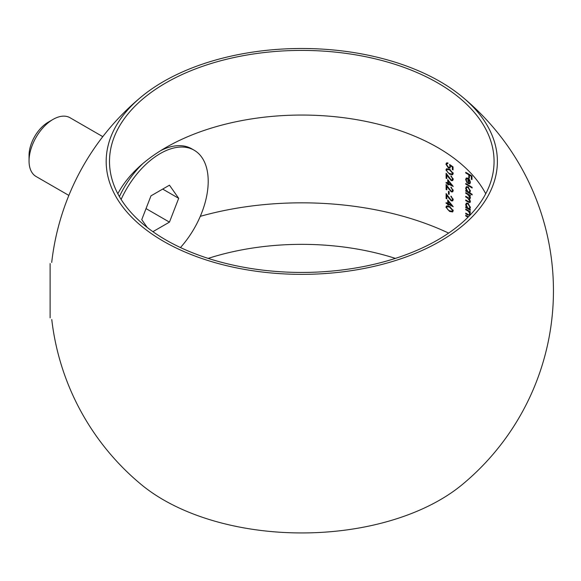 <?xml version="1.0" encoding="UTF-8"?>
<svg xmlns="http://www.w3.org/2000/svg" width="581" height="581" viewBox="0 0 581 581"><rect width="100%" height="100%" fill="white"/><g stroke="black" fill="none" stroke-linecap="round" stroke-linejoin="round"><path stroke-width="0.87" d="M448.626 233.097A231.877 133.87 0 0 0 200.292 216.335M445.925 207.199L449.607 211.455L452.635 211.949L453.231 210.685L449.607 206.473L446.535 205.957L445.925 207.199L446.731 206.734M452.526 199.254L452.091 200.198L451.139 200.162L446.106 193.553L446.106 198.535A231.877 133.87 180 0 1 446.833 198.869L446.833 195.456L451.19 200.844L452.672 200.91L453.231 199.632L450.943 196.117L452.526 199.254L453.144 198.898M452.526 190.227L452.091 191.171L451.139 191.134L446.106 184.533L446.106 189.515A231.877 133.87 180 0 1 446.833 189.849L446.833 186.436L451.19 191.824L452.672 191.883L453.231 190.612L450.943 187.097L452.526 190.227L453.144 189.871M452.526 178.948L452.091 179.899L451.139 179.856L446.106 173.254L446.106 178.236A231.877 133.87 180 0 1 446.833 178.57L446.833 175.157L451.19 180.546L452.672 180.604L453.231 179.333L450.943 175.818L452.526 178.948L453.144 178.599M453.057 166.892L449.614 164.459L449.97 166.246L449.505 167.357L448.43 167.284L446.651 164.597L447.123 163.602L447.915 163.566L447.915 162.905L446.528 162.941L445.925 164.22L448.409 167.931L450.072 168.04L450.544 165.781L452.352 167.059L452.352 169.55A231.877 133.87 180 0 1 453.057 169.899L453.057 166.892M470.392 214.534L469.499 211.949A231.877 133.87 180 0 1 470.32 212.45L470.32 211.789A231.877 133.87 0 0 0 465.744 209.073L465.744 209.734A231.877 133.87 180 0 1 467.414 210.707L468.642 211.535L469.84 214.084L468.947 214.926L467.908 214.382A231.877 133.87 0 0 0 465.744 213.118L465.744 213.772A231.877 133.87 180 0 1 468.097 215.152L468.678 214.81M470.334 214.462L468.947 214.926M470.102 198.477L469.303 198.942L470.392 197.896L469.528 195.521A231.877 133.87 180 0 1 470.32 196L470.32 195.339A231.877 133.87 0 0 0 465.744 192.623L465.744 193.284A231.877 133.87 180 0 1 467.683 194.417L469.84 197.446L469.542 198.157L468.083 197.663A231.877 133.87 0 0 0 465.744 196.291L465.744 196.952A231.877 133.87 180 0 1 467.538 197.998L469.84 201.113L469.542 201.847L468.235 201.418A231.877 133.87 0 0 0 465.744 199.958L465.744 200.612A231.877 133.87 180 0 1 468.235 202.079L469.985 202.551L470.392 201.563L469.303 198.942L469.978 198.891M465.744 183.509L465.744 184.17A231.877 133.87 180 0 1 472.128 188.004L472.128 187.343A231.877 133.87 0 0 0 465.744 183.509M465.744 172.325L465.744 172.985A231.877 133.87 180 0 1 468.809 174.787L468.809 177.699A231.877 133.87 180 0 1 469.441 178.084L469.441 175.171A231.877 133.87 180 0 1 471.344 176.333L471.344 179.246A231.877 133.87 180 0 1 471.968 179.631L471.968 176.065A231.877 133.87 0 0 0 465.744 172.325M469.956 183.669L470.392 182.311L469.55 179.703L468.032 178.178L466.26 177.997L465.664 179.485L466.935 182.703L466.231 179.732L466.71 178.628L467.923 178.774L467.923 183.567L469.76 183.814M470.007 192.326L469.441 192.652L470.392 191.062L468.061 186.842L466.369 186.661L465.664 188.229L466.543 190.931A231.877 133.87 0 0 0 465.744 190.466L465.744 191.12A231.877 133.87 180 0 1 472.128 194.955L472.128 194.301A231.877 133.87 0 0 0 469.441 192.652L469.768 192.507M470.014 208.811L469.477 209.116L470.392 207.511L468.061 203.285L466.369 203.103L465.664 204.679L466.543 207.373A231.877 133.87 0 0 0 465.744 206.909L465.744 207.57A231.877 133.87 180 0 1 470.32 210.286L470.32 209.625A231.877 133.87 0 0 0 469.477 209.116L469.782 208.993M468.402 216.836A231.877 133.87 0 0 0 465.744 215.275L465.744 215.936A231.877 133.87 180 0 1 467.414 216.909L467.974 216.582M445.925 169.979L449.607 174.235L452.635 174.728L453.231 173.472L449.607 169.253L446.535 168.737L445.925 169.979L446.731 169.514M447.733 179.645L447.733 183.124A231.877 133.87 0 0 0 446.106 182.369L446.106 183.03A231.877 133.87 180 0 1 447.733 183.778L447.733 184.627A231.877 133.87 180 0 1 448.452 184.961L448.452 184.119A231.877 133.87 180 0 1 453.231 186.436L447.733 179.645M448.452 191.258L448.452 194.083A231.877 133.87 180 0 1 449.164 194.417L449.164 191.599A231.877 133.87 0 0 0 448.452 191.258M447.733 199.944L447.733 203.423A231.877 133.87 0 0 0 446.106 202.667L446.106 203.328A231.877 133.87 180 0 1 447.733 204.084L447.733 204.926A231.877 133.87 180 0 1 448.452 205.26L448.452 204.418A231.877 133.87 180 0 1 453.231 206.734L447.733 199.944M163.472 241.275A195.608 112.932 0 0 0 427.413 247.985A195.608 112.932 0 0 0 462.171 96.78A195.608 112.932 0 0 0 141.394 96.78A195.608 112.932 0 0 0 163.472 241.275M141.517 484.757A195.608 112.932 0 0 0 163.472 499.871A195.608 112.932 0 0 0 462.171 484.656A251.667 251.667 0 0 0 462.113 96.729M165.817 239.924A192.289 111.015 0 0 0 375.37 263.985A192.289 111.015 0 0 0 494.068 161.424A192.289 111.015 0 0 0 301.786 50.409A192.289 111.015 0 0 0 109.497 161.424A192.289 111.015 0 0 0 165.817 239.924M485.738 193.749A192.289 111.015 0 0 0 301.786 115.053A192.289 111.015 0 0 0 117.827 193.749M395.392 258.392A192.289 111.015 0 0 0 208.172 258.392M471.968 178.883L471.344 179.246M471.888 176.014L471.344 176.333M470 174.852L469.441 175.171M469.441 177.336L468.809 177.699M469.608 175.077L469.608 174.612M469.361 174.467L468.809 174.787M466.311 172.659L465.744 172.985M466.325 179.101L465.664 179.485M468.489 183.24L468.489 179.173L469.84 182.013L469.332 183.226L467.923 183.567M468.453 178.469L467.923 178.774M468.94 178.919L468.489 179.173M469.811 180.146L469.419 180.371M470.349 181.715L469.84 182.013M466.311 183.843L465.744 184.17M469.68 192.507A233.003 134.523 0 0 0 468.961 192.079M466.311 190.793L465.744 191.12M466.921 190.713L466.543 190.931M466.383 187.816L465.664 188.229M469.84 190.735L469.31 191.97L468.039 191.81L466.231 188.585L466.768 187.372L468.054 187.496L469.84 190.735L470.341 190.445M468.562 187.205L468.054 187.496M470.087 195.201L469.528 195.521M466.311 200.285L465.744 200.612M470.305 200.844L469.84 201.113M466.311 196.625L465.744 196.952M470.312 197.17L469.84 197.446M466.311 192.957L465.744 193.284M469.724 208.978A233.003 134.523 0 0 0 468.961 208.521M466.311 207.243L465.744 207.57M466.921 207.156L466.543 207.373M466.383 204.265L465.664 204.679M469.84 207.177L469.31 208.412L468.039 208.252L466.231 205.028L466.768 203.822L468.054 203.938L469.84 207.177L470.341 206.887M468.562 203.648L468.054 203.938M470.058 211.629L469.499 211.949M466.311 213.445L465.744 213.772M470.32 213.808L469.84 214.084M469.281 211.164L468.642 211.535M466.311 209.4L465.744 209.734M466.311 215.609L465.744 215.936M453.057 169.151L452.352 169.55M452.875 166.762L452.352 167.059M451.067 165.476L450.544 165.781M449.207 167.466L448.409 167.931M446.731 163.755L445.925 164.22M450.573 165.897L449.97 166.246M450.26 173.857L449.607 174.235M449.614 169.913L452.526 173.145L452.091 174.024L449.614 173.581L447.857 172.47L446.651 170.335L447.116 169.434L449.614 169.913L450.217 169.565M453.136 172.797L452.526 173.145M451.495 176.159L450.943 176.479M451.996 180.081L451.19 180.546M447.261 174.91L446.833 175.157M446.833 177.815L446.106 178.236M446.912 175.106L446.912 174.409M452.25 185.092A233.003 134.523 0 0 0 451.648 184.794M449.077 183.756L448.452 184.119M448.452 184.213L447.733 184.627M448.539 184.068L448.539 183.502M448.452 183.364L447.733 183.778M448.452 183.276A233.003 134.523 0 0 0 447.907 183.022M446.738 182.659L446.106 183.03M448.452 182.71L447.733 183.124M448.539 181.221L448.539 180.604M448.452 183.458L448.452 181.272L451.466 184.903A231.877 133.87 0 0 0 448.452 183.458M448.888 181.025L448.452 181.272M451.895 184.656L451.466 184.903M451.495 187.438L450.943 187.75M451.996 191.36L451.19 191.824M447.261 186.189L446.833 186.436M446.833 189.094L446.106 189.515M446.912 186.385L446.912 185.688M449.164 193.669L448.452 194.083M451.495 196.458L450.943 196.777M451.996 200.38L451.19 200.844M447.261 195.209L446.833 195.456M446.833 198.114L446.106 198.535M446.912 195.412L446.912 194.708M452.25 205.391A233.003 134.523 0 0 0 451.648 205.1M449.077 204.054L448.452 204.418M448.452 204.512L447.733 204.926M448.539 204.367L448.539 203.8M448.452 203.662L447.733 204.084M448.452 203.575A233.003 134.523 0 0 0 447.907 203.321M446.738 202.958L446.106 203.328M448.452 203.009L447.733 203.423M448.539 201.527L448.539 200.903M448.452 203.757L448.452 201.578L451.466 205.202A231.877 133.87 0 0 0 448.452 203.757M448.888 201.324L448.452 201.578M451.895 204.955L451.466 205.202M450.26 211.077L449.607 211.455M449.614 207.134L452.526 210.366L452.091 211.237L449.614 210.794L447.857 209.69L446.651 207.555L447.116 206.654L449.614 207.134L450.217 206.778M453.136 210.01L452.526 210.366M50.111 317.865L50.111 263.571M152.905 231.681L169.456 222.124L178.687 198.324L169.456 185.186L150.98 195.848L141.749 219.647L147.262 227.498M180.451 247.55A67.868 39.181 120 0 0 194.148 150.21A67.868 39.181 120 0 0 160.218 153.573A67.868 39.181 120 0 0 121.117 199.436M142.955 163.493A67.868 39.181 120 0 0 119.395 196.581M194.148 150.21L191.752 148.83A67.868 39.181 120 0 0 160.835 150.559M29.05 160.966L29.05 155.425A27.147 15.672 -60 0 1 48.245 122.177L53.045 119.403A33.93 19.594 120 0 0 29.05 160.966A33.93 19.594 120 0 0 36.08 176.501L68.856 195.419M102.786 136.644L70.01 117.725A33.93 19.594 120 0 0 53.045 119.403M162.695 189.086L178.687 198.324M146.034 208.601L169.456 222.124M468.816 201.738L468.235 202.079M468.097 197.671L467.538 197.998M468.242 194.09L467.683 194.417M467.974 210.38L467.414 210.707M449.128 177.619L448.706 177.866M449.128 188.898L448.706 189.145M449.128 197.925L448.706 198.165M141.394 96.78A251.667 251.667 0 0 0 51.709 262.438M51.767 319.521A251.667 251.667 0 0 0 141.248 484.539M466.71 178.628L467.509 178.171M469.332 183.226L470.138 182.768M469.31 191.97L470.109 191.505M466.768 187.372L467.567 186.908M469.542 201.847L470.341 201.382M469.542 198.165L470.349 197.7M469.31 208.412L470.109 207.954M466.768 203.822L467.567 203.357M447.123 163.602L447.922 163.138M449.505 167.357L450.304 166.892M452.091 174.024L452.897 173.559M447.116 169.434L447.922 168.969M452.091 179.899L452.889 179.435M452.091 191.171L452.889 190.713M452.091 200.198L452.889 199.733M452.091 211.237L452.897 210.78M447.116 206.654L447.922 206.19"/></g></svg>
